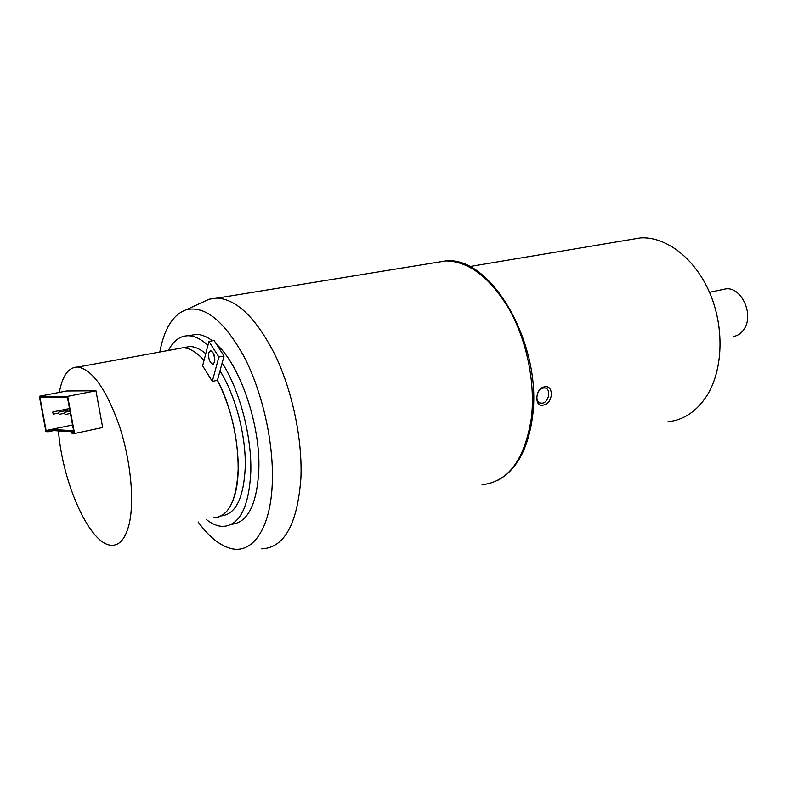 <?xml version="1.0" encoding="UTF-8"?>
<svg xmlns="http://www.w3.org/2000/svg" width="787" height="787" viewBox="0 0 787 787"><rect width="100%" height="100%" fill="white"/><g stroke="black" fill="none" stroke-linecap="round" stroke-linejoin="round"><path stroke-width="1.18" d="M221.226 515.908C235.667 514.432 243.675 498.26 245.239 467.409C246.164 435.929 235.431 395.084 219.986 370.933M213.543 517.748C228.397 517.029 236.612 500.837 238.186 469.16C238.136 437.68 231.221 408.06 217.428 380.318L224.049 356.029L214.103 340.476L208.939 341.43L202.613 365.807L212.303 381.361L217.428 380.318C235.746 414.188 243.517 469.131 234.28 496.705C229.647 510.812 222.731 517.826 213.543 517.748M198.088 521.899C208.093 535.711 218.353 544.378 228.869 547.909C251.594 555.829 271.053 529.769 272.341 481.487C273.62 442.038 262.346 392.093 244.245 356.993C224.334 321.057 204.984 305.307 186.204 309.744C173.042 314.525 164.247 328.612 159.8 352.005M203.085 301.982L209.214 299.168L217.34 298.057C237.408 299.542 256.788 318.794 275.499 355.793C292.557 391.739 302.503 439.697 300.909 478.024C297.437 524.162 284.373 547.772 261.717 548.864M231.545 524.309C247.797 522.598 256.896 504.536 258.825 470.114C260.625 425.216 240.104 365.099 216.573 344.342M222.16 362.925C239.691 390.116 251.919 436.539 250.787 472.131C248.849 507.546 239.504 525.647 222.76 526.434C217.478 526.257 212.047 523.994 206.469 519.646M204.03 360.338C196.691 352.212 189.667 348.021 182.968 347.756L176.495 348.946L182.968 347.756C189.667 348.021 196.691 352.212 204.03 360.338M212.392 340.791C206.843 336.629 201.551 334.475 196.494 334.318L189.234 335.616M168.438 350.422C173.484 340.584 180.193 335.685 188.565 335.734C194.704 335.941 201.167 339.128 207.935 345.286M205.751 353.707C200.232 349.054 194.96 346.644 189.942 346.477L183.42 347.667M542.646 403.111C549.159 401.842 551.185 388.699 544.958 387.942L543.03 388.021C536.498 389.231 534.442 402.432 540.639 403.19L542.646 403.111M544.102 386.919C554.009 384.056 553.477 403.337 543.64 405C534.294 408.266 534.727 388.768 544.102 386.919M733.15 336.482C737.714 335.862 741.403 333.334 744.217 328.917C754.162 314.407 741.324 286.645 725.88 288.849L722.309 289.596M667.976 421.763C683.795 420.081 696.829 411.286 707.08 395.379C723.115 369.664 724.512 327.176 709.707 292.784C694.921 258.333 666.274 236.543 640.716 237.851L629.63 239.71M208.762 352.733L210.66 350.628C213.857 352.399 215.195 356.216 214.664 362.089L212.775 364.165C209.588 362.404 208.25 358.587 208.762 352.733M64.475 412.585L65.114 414.533L64.475 412.585M58.523 412.398L59.143 414.326L58.523 412.398M52.68 412.221L53.3 414.129L52.68 412.221M58.464 430.922C62.547 483.287 89.797 544.506 111.321 545.253C119.545 545.735 125.487 538.721 129.147 524.201C134.646 501.162 130.74 460.336 119.358 425.856C106.324 389.368 92.532 369.762 77.992 367.037C68.685 366.978 62.468 375.429 59.35 392.388M73.801 431.788L71.824 432.211L72.04 433.362L74.539 433.529L102.664 427.518L95.975 390.775L66.6 390.982L39.35 396.255L45.941 431.62L48.214 431.778L48.007 430.666L46.108 430.548L72.552 425M214.93 360.131L213.651 353.678M71.824 432.211L73.899 432.348L67.475 397.484L39.93 397.366L46.108 430.548M74.539 433.529L67.682 396.323L39.35 396.255M67.682 396.323L95.975 390.775M73.378 431.876L53.703 430.617L48.214 431.778M73.614 430.764L53.496 429.515L48.007 430.666M53.496 429.515L53.703 430.617M212.303 381.361L218.855 357.023L224.049 356.029M218.855 357.023L208.939 341.43M482.057 484.723C508.333 481.9 524.781 459.618 531.402 417.887C535.465 383.358 526.956 341.125 509.553 309.852C490.35 277.703 469.141 261.382 445.934 260.9L434.965 262.681M497.404 480.523C516.302 470.547 527.988 449.397 532.474 417.061C542.774 345.463 491.777 255.952 445.934 260.9L217.34 298.057M196.494 334.318L188.565 335.734M186.204 309.744L209.214 299.168M189.942 346.477L77.992 367.037M725.88 288.849L709.49 292.292M469.485 266.586L640.716 237.851M539.233 402.629L540.639 403.19M65.193 414.523L70.427 413.45M59.222 414.316L64.485 413.244M53.368 414.11L58.533 413.067M52.906 411.906L69.522 408.551M58.74 412.083L69.758 409.85M64.711 412.26L70.004 411.188M212.775 364.165L213.356 364.047"/></g></svg>
